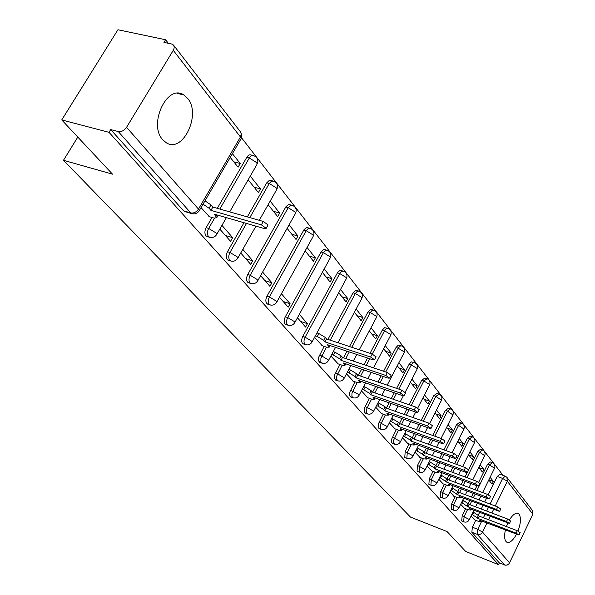 <?xml version="1.0" encoding="UTF-8"?>
<svg xmlns="http://www.w3.org/2000/svg" width="595" height="595" viewBox="0 0 595 595"><rect width="100%" height="100%" fill="white"/><g stroke="black" fill="none" stroke-linecap="round" stroke-linejoin="round"><path stroke-width="0.89" d="M517.985 531.023C520.811 523.355 521.19 517.784 519.13 514.311L518.319 513.589C515.768 512.466 512.808 514.571 509.446 519.904M507.743 523.176L506.404 526.553M505.363 530.138C504.188 535.574 504.404 539.375 506.018 541.532L506.747 542.157C509.655 543.28 512.875 540.699 516.423 534.399M187.566 98.301L183.773 94.932C167.307 83.397 147.954 124.392 162.77 139.758L166.206 142.696C182.739 153.83 201.66 114.218 187.566 98.301M465.64 508.755L462.189 515.753L461.698 520.923L462.151 521.19M455.182 496.758L451.642 503.891L451.166 509.171L451.642 509.461M444.324 484.308L440.694 491.574L440.226 496.981L440.739 497.279M433.048 471.374L429.322 478.782L428.861 484.308L429.412 484.635M421.327 457.927L417.497 465.476L417.05 471.143L417.645 471.485M409.129 443.93L405.195 451.635L404.756 457.436L405.396 457.8M396.426 429.359L391.636 439.17L391.525 442.323L392.648 443.558M383.195 414.165L378.264 424.183L378.167 427.418L379.357 428.712M369.391 398.323L364.311 408.557L364.229 411.874L365.509 413.228M354.977 381.774L349.748 392.231L349.682 395.645L351.05 397.066M339.916 364.482L334.531 375.17L334.472 378.68L335.944 380.175M324.163 346.394L318.608 357.327L318.57 360.934L320.147 362.511M342.899 271.008L339.946 270.39L337.648 272.428L302.788 336.42C301.42 339.329 301.323 341.664 302.498 343.419L303.614 344.014M326.588 250.093L323.62 249.483L321.263 251.529L285.325 316.778C283.919 319.753 283.83 322.155 285.065 323.985L286.284 324.625M309.482 228.153L306.507 227.55L304.067 229.603L266.999 296.154C265.549 299.196 265.474 301.672 266.776 303.591L268.107 304.283M291.505 205.119L288.53 204.516L286.017 206.584L247.743 274.488C246.248 277.597 246.181 280.156 247.55 282.156L249.022 282.915M244.002 222.723L227.483 251.692C225.936 254.876 225.884 257.516 227.327 259.613L228.949 260.432M212.021 217.48L206.138 227.677C204.539 230.927 204.501 233.657 206.026 235.865L207.819 236.75M503.102 475.398L241.525 137.757M168.363 43.323L165.596 39.746L163.975 42.394L171.605 44.008L173.435 44.997L174.268 46.998L173.77 49.526L126.564 127.308L198.485 209.09L240.439 136.976L173.316 50.389M61.746 119.937L109.026 132.335L498.536 564.655L465.721 551.491L447.061 531.558L410.468 517.077L63.472 160.3L112.514 174.171L61.746 119.937L117.929 29.75L165.596 39.746M507.163 477.673L532.451 510.458L532.882 514.229L509.134 563.614L507.431 564.938L505.765 565.25L499.369 562.922L471.857 532.242L472.348 527.192L475.717 520.313M478.321 514.987L479.585 512.414M481.258 509L482.947 505.542M484.68 502.016L486.487 498.312M488.25 494.713L497.197 476.454L502.611 478.425L505.296 476.193L506.895 477.316L507.312 481.236L495.248 505.995M499.369 562.922L498.536 564.655M192.959 213.873L190.779 212.913L118.279 131.562L110.707 129.584L109.026 132.335M118.279 131.562C121.462 132.001 124.221 130.58 126.564 127.308M201.028 207.625L209.44 216.736M230.235 157.4L238.089 167.202L240.231 163.506L233.783 161.825M219.815 229.09L230.54 241.339L232.652 237.643L225.431 235.501M248.16 179.764L258.401 192.542L260.469 188.92L254.132 187.209M240.737 252.987L250.733 264.411L252.771 260.788L245.668 258.624M268.137 204.687L277.687 216.61L279.687 213.062L273.455 211.322M260.595 275.678L269.922 286.336L271.9 282.789L264.909 280.602M287.11 228.361L296.027 239.488L297.969 236.014L291.833 234.251M279.471 297.247L288.188 307.199L290.1 303.725L283.22 301.524M305.161 250.882L313.491 261.272L315.365 257.866L309.333 256.088M297.441 317.775L305.585 327.079L307.444 323.673L300.668 321.464M322.341 272.324L330.128 282.037L331.95 278.698L326.015 276.898M314.569 337.343L322.319 345.777M338.726 292.762L346.015 301.851L347.785 298.571L341.939 296.771M330.902 356.003L338.161 363.887M354.367 312.278L361.187 320.787L362.905 317.566L357.149 315.752M346.506 373.831L353.304 381.202M369.309 330.917L375.69 338.882L377.364 335.721L371.697 333.907M361.425 390.87L367.792 397.765M383.596 348.744L389.576 356.212L391.205 353.11L385.627 351.281M375.698 407.181L381.67 413.629M397.274 365.821L402.882 372.812L404.474 369.763L398.977 367.933M389.375 422.807L394.976 428.831M410.386 382.176L415.645 388.736L417.192 385.731L411.777 383.909M402.488 437.779L407.739 443.424M422.963 397.862L427.887 404.012L429.397 401.067L424.064 399.238M415.065 452.155L419.996 457.436M435.027 412.923L439.653 418.687L441.126 415.793L435.867 413.971M427.151 465.959L431.777 470.898M446.622 427.389L450.958 432.796L452.393 429.947L447.217 428.125M438.76 479.228L443.104 483.854M457.771 441.297L461.839 446.369L463.245 443.565L458.135 441.75M449.932 491.983L454.007 496.312M468.496 454.677L472.311 459.437L473.68 456.677L468.652 454.87M460.686 504.27L464.509 508.323M478.826 467.566L482.404 472.028L483.742 469.314L478.841 467.536M468.302 503.34L469.693 500.521M471.419 497.018L473.233 493.337M475.018 489.722L476.959 485.788M478.692 482.262L487.588 464.212L489.536 464.911L492.296 462.679C494.646 463.907 495.39 465.773 494.534 468.265L489.536 464.911L476.959 490.451M457.905 491.277L459.444 488.168M461.229 484.575L463.17 480.663M465.007 476.952L467.172 472.586M468.659 469.604L477.629 451.516L479.6 452.222L482.433 449.976C484.828 451.226 485.587 453.122 484.709 455.666L479.6 452.222L466.978 477.681M447.105 478.752L448.809 475.331M450.653 471.649L452.736 467.484M454.639 463.669L467.291 438.344L469.291 439.051L472.199 436.789C474.646 438.069 475.412 440.003 474.512 442.598L469.291 439.051L456.64 464.405M435.882 465.744L437.771 461.988M439.675 458.202L441.914 453.762M443.885 449.842L456.558 424.666L458.589 425.373L461.571 423.105C464.07 424.399 464.851 426.37 463.929 429.017L458.589 425.373L445.915 450.579M424.22 452.215L426.31 448.095M428.281 444.212L430.683 439.474M432.721 435.443L445.395 410.446L447.462 411.152L450.527 408.877C453.078 410.193 453.873 412.209 452.929 414.908L447.462 411.152L434.781 436.18M412.09 438.143L414.395 433.629M416.433 429.635L419.021 424.57M421.141 420.427L433.792 395.653L435.882 396.367L439.043 394.083C441.646 395.422 442.457 397.475 441.483 400.234L435.882 396.367L423.231 421.163M399.453 423.484L401.997 418.545M404.117 414.432L406.898 409.025M409.1 404.749L421.714 380.264L423.841 380.971L427.084 378.68C429.746 380.049 430.572 382.146 429.575 384.965L429.278 384.273L423.841 380.971L411.227 405.485M386.311 408.17L389.093 402.808M391.294 398.568L394.299 392.782M396.59 388.371L409.129 364.229L411.286 364.936L412.967 362.861L414.626 362.638C417.348 364.036 418.196 366.178 417.169 369.056L416.85 368.327L411.286 364.936L398.747 389.108M372.649 392.105L375.653 386.371M377.937 382.005L381.187 375.802M383.574 371.25L396.01 347.51L398.196 348.216L399.929 346.119L401.64 345.918C404.429 347.339 405.292 349.525 404.236 352.478L403.893 351.697L398.196 348.216L385.761 371.979M358.391 375.326L361.634 369.183M364.014 364.675L367.539 358.019M370.023 353.318L382.317 330.061L384.541 330.768L386.319 328.648L388.089 328.462C390.945 329.913 391.83 332.151 390.744 335.171L390.372 334.338L384.541 330.768L372.247 354.047M343.493 357.781L347.011 351.199M349.496 346.543L368.015 311.839L370.276 312.539L372.098 310.397L373.935 310.233C376.866 311.713 377.766 314.004 376.642 317.105L376.248 316.205L370.276 312.539L351.749 347.287M327.927 339.418L353.066 292.785L355.356 293.484L357.231 291.319L359.135 291.178C362.139 292.688 363.062 295.038 361.909 298.214L361.485 297.255L355.356 293.484L330.218 340.176M247.327 216.892L266.768 182.814L269.26 183.476L271.432 181.215L273.73 181.207C277.196 182.925 278.252 185.603 276.898 189.247L276.273 187.864L269.26 183.476L249.818 217.606M217.309 208.339L246.776 157.34L249.305 157.987C250.763 155.719 252.302 154.96 253.946 155.734C257.523 157.504 258.617 160.263 257.211 164.019L256.534 162.524L249.305 157.987L219.83 209.061M77.796 137.088L63.472 160.3M471.039 516.103L474.632 519.889M488.778 479.987L492.132 484.166L493.441 481.496L488.859 479.815M493.441 481.496L490.102 477.294M483.742 469.314L480.18 464.836M473.68 456.677L469.879 451.903M463.245 443.565L459.184 438.478M452.393 429.947L448.072 424.518M441.126 415.793L436.514 410.007M429.397 401.067L424.48 394.894M417.192 385.731L411.948 379.156M404.474 369.763L398.881 362.742M391.205 353.11L385.248 345.621M377.364 335.721L370.997 327.733M362.905 317.566L356.108 309.028M347.785 298.571L340.519 289.453M331.95 278.698L324.193 268.947M315.365 257.866L307.065 247.438M297.969 236.014L289.081 224.851M279.687 213.062L270.167 201.11M260.469 188.92L250.264 176.113M240.231 163.506L232.4 153.674M492.028 462.575L490.354 461.98L487.588 464.212M482.143 449.872L480.463 449.277L477.629 451.516M471.887 436.678L470.206 436.09L467.291 438.344M461.229 422.986L459.548 422.398L456.558 424.666M450.155 408.75L448.474 408.17L445.395 410.446M438.641 393.95L436.953 393.377L433.792 395.653M426.645 378.539L424.964 377.974L421.714 380.264M414.15 362.481L411.331 361.879L409.129 364.229M401.127 345.747L398.271 345.137L396.01 347.51M387.524 328.284L384.638 327.674L382.317 330.061M373.31 310.04L370.402 309.43L368.015 311.839M358.45 290.97L355.52 290.353L353.066 292.785M272.599 180.902L269.29 180.404L266.768 182.814M252.689 155.414L251.417 155.087C249.774 154.321 248.227 155.072 246.776 157.34M505.043 476.097L499.889 474.23L497.197 476.454M110.707 129.584L183.558 210.809L185.536 211.775M232.652 237.643L221.965 225.356M252.771 260.788L242.812 249.327M271.9 282.789L262.603 272.094M290.1 303.725L281.42 293.737M307.444 323.673L299.33 314.339M208.852 216.565L214.17 218.105L216.781 217.658L214.178 214.126L264.507 228.629L266.166 228.346L261.391 224.858L210.935 210.385L209.083 208.25L203.044 204.159M204.978 200.835L211.009 204.933L212.854 207.067L263.317 221.452L268.085 224.947L267.884 225.304M210.935 210.385L212.854 207.067M321.806 345.606L326.633 347.22L329.243 347.138L327.406 344.676L372.894 359.804L374.523 359.759L370.603 357.03L325.004 341.909L323.643 340.333L317.299 336.502L318.89 333.564L325.227 337.402L326.588 338.979L372.187 354.032L376.003 356.955M316.957 332.932L318.89 333.564M315.365 335.863L317.299 336.502M325.004 341.909L326.588 338.979M337.655 363.716L342.408 365.33L345.011 365.3L343.27 362.972L388.022 378.115L389.643 378.1L385.835 375.467L340.98 360.325L339.678 358.822L333.498 355.096L335.045 352.218L341.218 355.944L342.512 357.454L387.375 372.522L391.086 375.333M333.26 351.623L335.045 352.218M331.713 354.501L333.498 355.096M340.98 360.325L342.512 357.454M352.805 381.031L357.491 382.645L360.087 382.659L358.435 380.45L402.465 395.593L404.079 395.601L400.376 393.064L356.241 377.922L354.992 376.486L348.968 372.864L350.47 370.038L356.487 373.66L357.729 375.103L401.87 390.179L405.485 392.879M348.819 369.473L350.47 370.038M347.324 372.299L348.968 372.864M356.241 377.922L357.729 375.103M367.308 397.594L371.92 399.208L374.5 399.267L372.931 397.163L416.262 412.29L417.876 412.335L414.269 409.881L370.834 394.745L369.644 393.369L363.768 389.844L365.226 387.07L371.094 390.603L372.284 391.979L415.719 407.047L419.244 409.65M363.701 386.549L365.226 387.07M335.431 380.004L335.9 380.168M362.243 389.316L363.768 389.844M370.834 394.745L372.284 391.979M381.194 413.458L385.738 415.072L388.304 415.169L386.817 413.168L429.471 428.274L431.063 428.333L427.56 425.961L384.801 410.855L383.663 409.538L377.922 406.102L379.342 403.38L385.077 406.816L386.214 408.133L428.973 423.179L432.409 425.693M377.937 402.889L379.342 403.38M376.523 405.612L377.922 406.102M384.801 410.855L386.214 408.133M394.507 428.668L398.977 430.274L401.543 430.408L400.115 428.504L442.107 443.572L443.699 443.654L440.278 441.356L398.189 426.288L397.096 425.023L391.488 421.677L392.871 419.006L398.471 422.353L399.565 423.618L441.654 438.627L445.008 441.051M391.577 418.545L392.871 419.006M390.194 421.215L391.488 421.677M398.189 426.288L399.565 423.618M407.278 443.26L411.688 444.859L414.232 445.03L412.878 443.215L454.223 458.232L455.8 458.336L452.468 456.112L411.026 441.088L409.977 439.876L404.503 436.611L405.849 433.986L411.316 437.251L412.365 438.463L453.814 453.435L457.086 455.777M404.652 433.554L405.849 433.986M403.306 436.18L404.503 436.611M411.026 441.088L412.365 438.463M419.542 457.272L423.885 458.871L426.422 459.065L425.12 457.339L465.848 472.296L467.417 472.423L464.16 470.258L423.35 455.294L422.338 454.134L416.983 450.943L418.3 448.362L423.647 451.553L424.652 452.713L465.469 467.633L468.667 469.894M417.199 447.961L418.3 448.362M415.883 450.541L416.983 450.943M423.35 455.294L424.652 452.713M431.33 470.734L435.607 472.326L438.128 472.556L436.886 470.905L477.004 485.803L478.559 485.944L475.39 483.847L435.183 468.942L434.216 467.826L428.98 464.717L430.259 462.174L435.495 465.283L436.462 466.406L476.662 481.258L479.786 483.452M429.248 461.802L430.259 462.174M427.961 464.338L428.98 464.717M435.183 468.942L436.462 466.406M442.665 483.69L446.882 485.275L449.389 485.527L448.206 483.951L487.721 498.774L489.269 498.937L486.167 496.892L446.562 482.062L440.508 477.949L441.758 475.45L447.804 479.57L487.417 494.356L490.473 496.483M440.828 475.107L441.758 475.45M439.571 477.599L440.508 477.949M446.562 482.062L447.804 479.57M453.576 496.156L457.734 497.732L460.225 498.008L459.087 496.505L499.569 511.425L496.542 509.446L457.51 494.683L451.598 490.682L452.817 488.227L458.73 492.229L497.755 506.947L500.745 509.008M451.962 487.907L452.817 488.227M450.742 490.362L451.598 490.682M457.51 494.683L458.73 492.229M464.085 508.16L468.183 509.729L470.66 510.034L469.574 508.591L509.476 523.444L506.516 521.518L468.049 506.836L462.27 502.939L463.468 500.521L469.239 504.426L507.706 519.056L510.629 521.064M462.679 500.224L463.468 500.521M461.489 502.641L462.27 502.939M468.049 506.836L469.239 504.426M474.215 519.732L478.261 521.294L480.723 521.614L479.674 520.238L519.019 535.024L516.118 533.142L478.209 518.55L472.556 514.749L473.724 512.369L479.369 516.177L517.286 530.725L520.149 532.674M473.01 512.094L473.724 512.369M471.842 514.474L472.556 514.749M478.209 518.55L479.369 516.177M464.1 521.941L463.639 521.674L464.13 516.505L467.581 509.498M462.189 515.753L468.986 519.368L469.165 519.933M453.621 510.22L453.13 509.93L453.613 504.649L457.153 497.509M451.642 503.891L458.574 507.572L458.752 508.175M442.747 498.045L442.226 497.74L442.695 492.333L446.324 485.066M440.694 491.574L447.76 495.323L447.953 495.962M431.457 485.401L430.892 485.081L431.353 479.548L435.079 472.132M429.322 478.782L436.522 482.605L436.723 483.281M419.713 472.259L419.103 471.909L419.557 466.242L423.387 458.686M417.497 465.476L424.845 469.373L425.053 470.102M407.501 458.581L406.846 458.21L407.285 452.401L411.219 444.696M405.195 451.635L412.685 455.614L412.908 456.387M394.782 444.339L393.555 442.725L393.756 439.943L398.553 430.118M392.38 437.221L400.033 441.274L400.264 442.107M381.536 429.493L380.317 428.192L380.413 424.964L385.344 414.931M379.022 422.19L386.839 426.34L387.085 427.232M367.717 414.016L366.416 412.655L366.498 409.33L371.578 399.089M365.092 406.519L373.072 410.751L373.333 411.71M353.304 397.854L351.898 396.426L351.972 393.012L357.201 382.54M350.552 390.156L358.703 394.485L358.978 395.511M338.235 380.964L336.725 379.461L336.785 375.951L342.177 365.248M335.349 373.05L337.603 373.824L343.687 377.475L343.977 378.584M322.483 363.3L320.854 361.715L320.898 358.108L326.454 347.16M319.441 355.156L321.731 355.936L327.979 359.685L328.284 360.882M305.994 344.803L304.818 344.2C303.643 342.445 303.748 340.109 305.116 337.194L339.983 273.127L341.671 271.35L343.65 271.231C346.729 272.778 347.681 275.188 346.491 278.445L346.03 277.419L339.745 273.536L337.41 272.837M302.788 336.42L305.116 337.194L311.527 341.054L311.847 342.348M288.716 325.413L287.422 324.758C286.195 322.929 286.284 320.526 287.69 317.544L323.628 252.221L325.376 250.428L327.421 250.331C330.589 251.923 331.564 254.385 330.337 257.732L329.838 256.631L323.382 252.637L321.017 251.945M285.325 316.778L287.69 317.544L294.28 321.523L294.622 322.921M270.599 305.064L269.171 304.365C267.869 302.446 267.951 299.969 269.409 296.927L306.477 230.287L308.27 228.487L310.397 228.413C313.662 230.042 314.658 232.578 313.394 236.014L312.858 234.832L306.224 230.711L303.814 230.027M266.999 296.154L269.409 296.927L276.177 301.025L276.534 302.535M251.566 283.689L249.989 282.93C248.621 280.922 248.688 278.363 250.183 275.254L288.203 207.685L290.315 205.446L292.524 205.401C295.886 207.075 296.912 209.678 295.603 213.211L295.023 211.932L288.203 207.685L285.756 207.008M247.743 274.488L250.183 275.254L257.152 279.486L257.531 281.123M231.559 261.198L229.804 260.379C228.361 258.275 228.413 255.634 229.96 252.451L246.494 223.437M227.483 251.692L229.96 252.451L237.13 256.817L237.844 258.089L237.539 258.594M210.496 237.509L208.547 236.617C207.023 234.415 207.06 231.678 208.659 228.421L214.55 218.209M206.138 227.677L208.659 228.421L216.045 232.935L216.811 234.311L216.476 234.876M472.348 527.192L477.763 529.297L481.786 521.049M483.415 517.724L484.999 514.482M486.673 511.06L488.361 507.587M490.094 504.054L502.611 478.425L507.312 481.236L532.882 514.229M493.515 509.543L491.827 513.016M490.154 516.453L488.569 519.703M486.941 523.042L482.53 532.101L509.595 562.87M469.946 504.694L471.642 501.258M473.367 497.747L475.182 494.073M459.608 492.563L461.415 488.912M463.2 485.312L465.141 481.4M448.868 479.964L450.809 476.074M452.654 472.385L454.736 468.22M437.719 466.874L439.802 462.731M441.706 458.946L443.944 454.498M426.132 453.256L428.37 448.846M430.341 444.956L432.744 440.211M414.083 439.08L416.485 434.38M418.523 430.378L421.111 425.313M401.536 424.317L404.117 419.296M406.236 415.184L409.025 409.762M388.461 408.929L391.25 403.559M393.444 399.319L396.456 393.526M374.835 392.864L377.84 387.122M380.123 382.749L383.373 376.538M360.607 376.085L363.857 369.934M366.237 365.419L369.755 358.763M345.755 358.54L349.265 351.942M256.839 164.666L229.707 211.872M276.563 189.835L259.279 220.299M295.306 213.746L257.799 280.662C256.066 283.399 253.649 284.306 250.547 283.399L248.115 282.625M313.119 236.498L276.779 302.119C275.083 304.796 272.718 305.689 269.691 304.796L267.296 304.023M330.091 258.178L294.837 322.535C293.186 325.168 290.873 326.045 287.906 325.16L285.548 324.387M346.268 278.847L312.04 341.999C310.426 344.579 308.173 345.435 305.265 344.572L302.944 343.791M361.715 298.578L338.012 342.75M376.464 317.44L359.291 349.771M390.58 335.483L373.534 367.874M404.087 352.761L387.189 385.158M417.036 369.317L405.232 392.142M429.456 385.203L417.749 408.014M441.371 400.457L429.664 423.462M452.825 415.109L441.059 438.411M463.832 429.203L452.014 452.78M474.431 442.769L462.583 466.577M484.628 455.829L472.772 479.823M494.46 468.414L482.605 492.556M183.558 210.809L190.779 212.913C193.806 213.427 196.372 212.147 198.485 209.09L199.318 210.578L198.931 211.203M471.857 532.242L477.257 534.362L477.763 529.297L482.53 532.101C481.243 534.221 479.488 534.972 477.257 534.362L504.567 564.997M173.777 45.436L240.625 132.083L241.265 134.135L240.439 136.976L241.168 138.59L240.752 139.304M216 216.23L216.781 214.877M209.083 208.25L211.009 204.933M261.391 224.858L263.317 221.452M328.76 346.231L329.266 345.293M323.643 340.333L325.227 337.402M370.603 357.03L372.187 354.032M344.565 364.452L345.041 363.567M339.678 358.822L341.218 355.944M385.835 375.467L387.375 372.522M359.663 381.871L360.109 381.023M354.992 376.486L356.487 373.66M400.376 393.064L401.87 390.179M374.114 398.524L374.53 397.72M369.644 393.369L371.094 390.603M414.269 409.881L415.719 407.047M387.94 414.47L388.342 413.711M383.663 409.538L385.077 406.816M427.56 425.961L428.973 423.179M401.201 429.754L401.573 429.032M397.096 425.023L398.471 422.353M440.278 441.356L441.654 438.627M413.912 444.42L414.269 443.721M409.977 439.876L411.316 437.251M452.468 456.112L453.814 453.435M426.124 458.492L426.459 457.83M422.338 454.134L423.647 451.553M464.16 470.258L465.469 467.633M437.853 472.014L438.165 471.381M434.216 467.826L435.495 465.283M475.39 483.847L476.662 481.258M449.128 485.014L449.426 484.412M445.633 480.983L446.882 478.492M486.167 496.892L487.417 494.356M459.98 497.532L460.27 496.951M456.618 493.649L457.83 491.195M496.542 509.446L497.755 506.947M470.429 509.58L470.704 509.022M467.187 505.839L468.377 503.43M506.516 521.518L507.706 519.056M480.5 521.19L480.76 520.655M477.376 517.591L478.536 515.211M516.118 533.142L517.286 530.725M517.486 513.277L518.319 513.589M176.998 93.341L183.773 94.932M206.688 236.408L209.202 237.167C212.452 238.112 214.988 237.16 216.811 234.311L226.39 217.644M227.937 260.119L230.414 260.885C233.582 261.815 236.059 260.878 237.844 258.089L255.954 226.167M319.545 362.303L321.828 363.084C324.669 363.939 326.886 363.099 328.455 360.563L335.535 347.376M335.394 379.982L337.64 380.763C340.429 381.603 342.594 380.785 344.133 378.294L350.909 365.553M350.544 396.887L352.761 397.668C355.498 398.494 357.617 397.691 359.12 395.251L365.613 382.92M365.047 413.064L367.234 413.845C369.912 414.663 371.994 413.867 373.467 411.472L379.692 399.528M378.941 428.556L381.09 429.337C383.723 430.14 385.761 429.367 387.196 427.009L393.191 415.429M392.261 443.416L394.373 444.19C396.962 444.986 398.962 444.22 400.368 441.906L406.132 430.668M405.039 457.667L407.129 458.44C409.665 459.228 411.628 458.477 413.004 456.201L418.56 445.283M417.318 471.359L419.371 472.132C421.87 472.899 423.789 472.17 425.142 469.931L430.505 459.318M429.114 484.516L431.137 485.282C433.591 486.048 435.481 485.327 436.804 483.125L441.981 472.794M440.464 497.175L442.457 497.941C444.867 498.692 446.726 497.985 448.02 495.821L453.026 485.758M451.389 509.357L453.353 510.116C455.725 510.86 457.548 510.168 458.819 508.033L463.669 498.238M461.906 521.094L463.847 521.852C466.183 522.581 467.975 521.904 469.224 519.807L473.918 510.25M356.799 354.449L353.289 361.068M371.146 372.403L367.896 378.576M384.898 389.546L381.893 395.311M403.328 395.816L400.294 401.692M398.092 405.946L395.303 411.331M415.667 412.082L412.878 417.519M410.758 421.647L408.177 426.689M427.56 427.597L424.979 432.677M422.933 436.693L420.531 441.416M439.013 442.457L436.611 447.217M434.64 451.122L432.401 455.547M450.043 456.715L447.804 461.177M445.908 464.97L443.825 469.128M460.679 470.4L458.596 474.587M456.752 478.283L454.811 482.181M470.928 483.549L468.986 487.476M467.201 491.076L465.394 494.743M480.82 496.185L479.012 499.874M477.279 503.392L475.591 506.843M184.279 211.404L191.493 213.508C194.833 214.475 197.436 213.501 199.318 210.578L241.168 138.59L241.845 135.303L240.678 132.164M216.781 217.658L218.157 215.271M266.166 228.346L268.085 224.947M329.243 347.138L330.084 345.569M374.523 359.759L376.107 356.762M345.011 365.3L345.799 363.82M389.643 378.1L391.183 375.155M360.087 382.659L360.815 381.269M404.079 395.601L405.574 392.722M374.5 399.267L375.185 397.951M417.876 412.335L419.326 409.501M388.304 415.169L388.952 413.927M431.063 428.333L432.476 425.559M401.543 430.408L402.138 429.233M443.699 443.654L445.075 440.932M414.232 445.03L414.797 443.915M455.8 458.336L457.139 455.658M426.422 459.065L426.95 458.009M467.417 472.423L468.719 469.79M438.128 472.556L438.634 471.552M478.559 485.944L479.838 483.363M449.389 485.527L449.865 484.575M489.269 498.937L490.511 496.394M460.225 498.008L460.679 497.1M499.569 511.425L500.782 508.926M470.66 510.034L471.084 509.171M509.476 523.444L510.666 520.989M480.723 521.614L481.124 520.796M519.019 535.024L520.179 532.607"/></g></svg>

